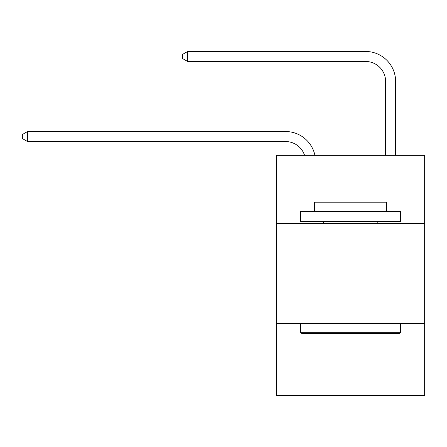 <?xml version="1.0" encoding="UTF-8"?>
<svg xmlns="http://www.w3.org/2000/svg" width="447" height="447" viewBox="0 0 447 447"><rect width="100%" height="100%" fill="white"/><g stroke="black" fill="none" stroke-linecap="round" stroke-linejoin="round"><path stroke-width="0.67" d="M424.65 223.399L424.65 155.349L276.542 155.349L276.542 223.399L424.65 223.399L424.65 395.528L276.542 395.528L276.542 223.399M424.65 323.477L276.542 323.477M285.544 131.53L27.552 131.53L285.544 131.53A30.022 30.022 137.4 0 1 314.923 155.349M385.621 155.349L385.621 81.494A20.014 20.014 86.7 0 0 365.607 61.479L187.673 61.479L182.471 58.479L182.471 54.473L187.673 51.472L365.607 51.472A30.022 30.022 -93.3 0 1 395.629 81.494L395.629 155.349M301.759 333.484L300.557 332.283L400.629 332.283L399.434 333.484L301.759 333.484M400.629 211.392L400.629 221.399L300.557 221.399L300.557 211.392L400.629 211.392M314.571 211.392L314.571 202.184L386.621 202.184L386.621 211.392M400.629 323.477L400.629 332.283M300.557 323.477L300.557 332.283M377.816 221.399L377.816 223.399M323.377 221.399L323.377 223.399M385.621 81.494A20.014 20.014 86.7 0 0 365.607 61.479A20.014 20.014 86.7 0 1 385.621 81.494A20.014 20.014 86.7 0 0 365.607 61.479A20.014 20.014 86.7 0 1 385.621 81.494A20.014 20.014 86.7 0 0 365.607 61.479A20.014 20.014 86.7 0 1 385.621 81.494A20.014 20.014 86.7 0 0 365.607 61.479A20.014 20.014 86.7 0 1 385.621 81.494A20.014 20.014 86.7 0 0 365.607 61.479A20.014 20.014 86.7 0 1 385.621 81.494A20.014 20.014 86.7 0 0 365.607 61.479A20.014 20.014 86.7 0 1 385.621 81.494A20.014 20.014 86.7 0 0 365.607 61.479A20.014 20.014 86.7 0 1 385.621 81.494A20.014 20.014 86.7 0 0 365.607 61.479A20.014 20.014 86.7 0 1 385.621 81.494A20.014 20.014 86.7 0 0 365.607 61.479A20.014 20.014 86.7 0 1 385.621 81.494A20.014 20.014 86.7 0 0 365.607 61.479M304.575 155.349A20.014 20.014 -42.6 0 0 285.544 141.537L27.552 141.537L22.35 138.536L22.35 134.536L27.552 131.53L27.552 141.537M187.673 61.479L187.673 51.472L365.607 51.472"/></g></svg>
